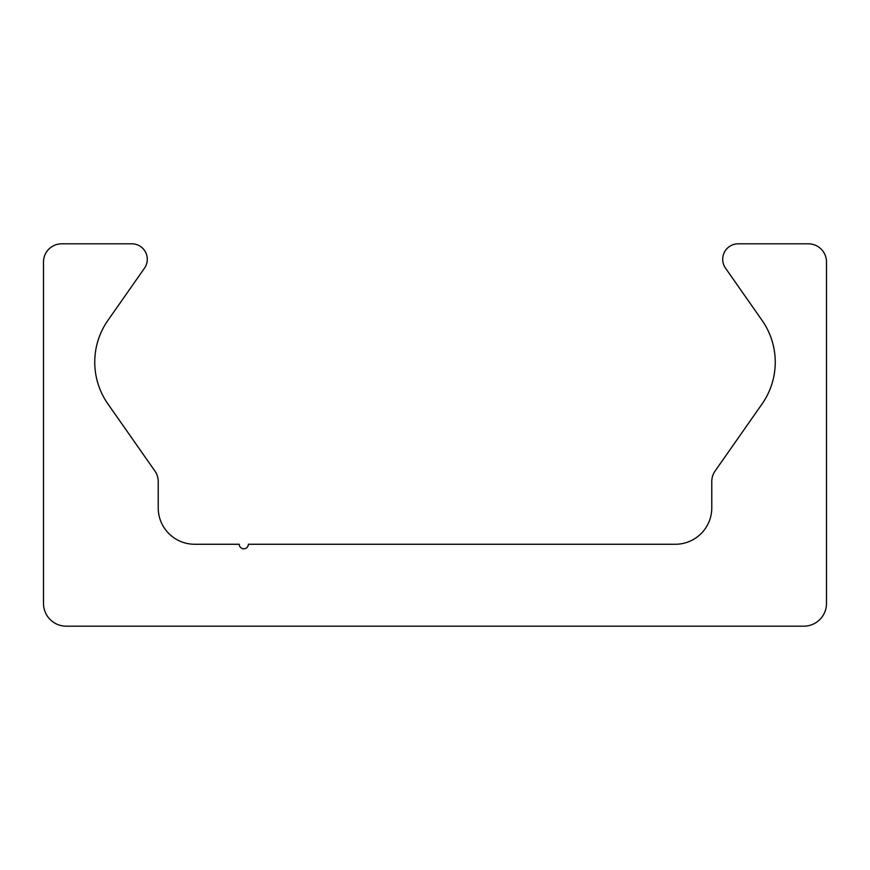 <?xml version="1.0" encoding="UTF-8"?>
<svg xmlns="http://www.w3.org/2000/svg" width="870" height="870" viewBox="0 0 870 870"><rect width="100%" height="100%" fill="white"/><g stroke="black" fill="none" stroke-linecap="round" stroke-linejoin="round"><path stroke-width="1.3" d="M66.261 626.193A22.761 22.761 0 0 1 43.5 603.432L43.5 262.011A18.205 18.205 0 0 1 61.705 243.807L131.816 243.807A15.475 15.475 0 0 1 144.496 268.156L107.923 320.388A72.841 72.841 0 0 0 107.923 403.941L154.925 471.061A18.205 18.205 0 0 1 158.22 481.512L158.22 507.841A36.42 36.42 0 0 0 194.641 544.261L239.25 544.261A4.557 4.557 0 0 0 243.807 548.807A4.557 4.557 0 0 0 248.352 544.261L675.359 544.261A36.42 36.42 0 0 0 711.78 507.841L711.78 481.512A18.205 18.205 0 0 1 715.075 471.061L762.076 403.941A72.841 72.841 0 0 0 762.076 320.388L725.504 268.156A15.475 15.475 0 0 1 738.184 243.807L808.295 243.807A18.205 18.205 0 0 1 826.5 262.011L826.5 603.432A22.761 22.761 0 0 1 803.739 626.193L66.261 626.193"/></g></svg>
